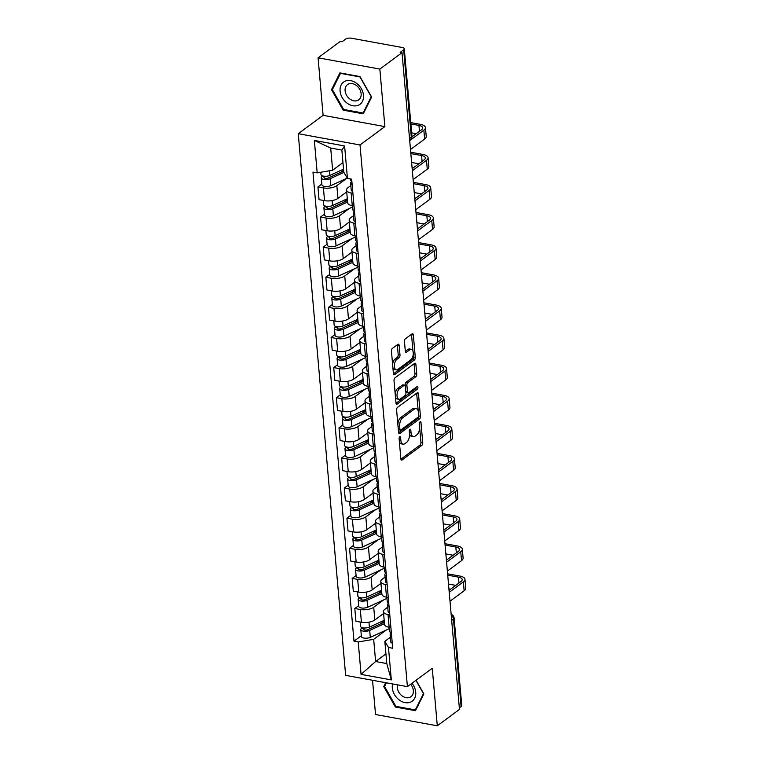 <?xml version="1.0" encoding="UTF-8"?>
<svg xmlns="http://www.w3.org/2000/svg" width="764" height="764" viewBox="0 0 764 764"><rect width="100%" height="100%" fill="white"/><g stroke="black" fill="none" stroke-linecap="round" stroke-linejoin="round"><path stroke-width="1.15" d="M399.753 436.836A1.461 0.745 100.3 0 0 399.104 438.727L400.871 458.858A2.082 1.06 100.3 0 0 401.587 460.1A2.082 1.06 100.3 0 0 402.131 459.947L421.814 445.393A2.082 1.06 100.3 0 0 422.75 442.69L420.983 422.559A1.461 0.745 100.3 0 0 420.477 421.69A1.461 0.745 100.3 0 0 420.104 421.795A1.461 0.745 100.3 0 0 419.455 423.686L419.684 426.293A6.675 3.39 100.3 0 1 416.714 434.945L415.072 436.158A6.675 3.39 100.3 0 1 413.343 436.655A6.675 3.39 100.3 0 1 411.042 432.682L410.812 430.075A1.461 0.745 100.3 0 0 410.306 429.206A1.461 0.745 100.3 0 0 409.934 429.311A1.461 0.745 100.3 0 0 409.284 431.202L409.504 433.809A6.675 3.39 100.3 0 1 406.534 442.461L404.901 443.674A6.675 3.39 100.3 0 1 403.172 444.171A6.675 3.39 100.3 0 1 400.861 440.198L400.642 437.591A1.461 0.745 100.3 0 0 400.135 436.721A1.461 0.745 100.3 0 0 399.753 436.836M399.152 345.433A2.082 1.06 100.3 0 0 398.436 344.192A2.082 1.06 100.3 0 0 397.901 344.354L392.371 348.432A2.082 1.06 100.3 0 0 391.445 351.134L393.403 373.5A2.082 1.06 100.3 0 0 394.119 374.742A2.082 1.06 100.3 0 0 394.663 374.58L414.346 360.025A2.082 1.06 100.3 0 0 415.282 357.323L413.324 334.966A2.082 1.06 100.3 0 0 412.598 333.725A2.082 1.06 100.3 0 0 412.063 333.878L405.388 338.815A2.082 1.06 100.3 0 0 404.462 341.518L405.302 351.087A2.082 1.06 100.3 0 0 406.018 352.328A2.082 1.06 100.3 0 0 406.563 352.175L409.867 349.731A5.577 2.827 100.3 0 1 411.309 349.31A5.577 2.827 100.3 0 1 413.257 353.942A5.577 2.827 100.3 0 1 410.755 359.863L397.796 369.442A5.577 2.827 100.3 0 1 396.344 369.862A5.577 2.827 100.3 0 1 394.405 365.23A5.577 2.827 100.3 0 1 396.908 359.309L399.066 357.705A2.082 1.06 100.3 0 0 399.992 355.002L399.152 345.433L397.356 345.108A2.082 1.06 100.3 0 0 397.309 344.784M360.016 144.969L384.875 126.604L379.842 69.075L402.017 52.687L459.47 709.412L437.294 725.8L432.262 668.271L407.403 686.645L360.016 144.969L298.256 133.7L345.643 675.366L407.403 686.645M397.528 407.365A2.082 1.06 100.3 0 0 396.602 410.067L398.56 432.424A2.082 1.06 100.3 0 0 399.276 433.666A2.082 1.06 100.3 0 0 399.811 433.513L419.503 418.958A2.082 1.06 100.3 0 0 420.429 416.256L418.481 393.899A2.082 1.06 100.3 0 0 417.755 392.658A2.082 1.06 100.3 0 0 417.22 392.811L397.528 407.365M395.981 402.962L394.023 380.606A2.082 1.06 100.3 0 1 394.95 377.893L414.642 363.349A2.082 1.06 100.3 0 1 415.177 363.187A2.082 1.06 100.3 0 1 415.902 364.428L416.733 373.997A2.082 1.06 100.3 0 1 415.807 376.7L407.823 382.602A2.082 1.06 100.3 0 0 406.897 385.314L407.451 391.655A2.082 1.06 100.3 0 0 408.167 392.897A2.082 1.06 100.3 0 0 408.711 392.744L417.02 386.603A1.461 0.745 100.3 0 1 417.402 386.488A1.461 0.745 100.3 0 1 417.908 387.701A1.461 0.745 100.3 0 1 417.259 389.248L397.242 404.051A2.082 1.06 100.3 0 1 396.697 404.204A2.082 1.06 100.3 0 1 395.981 402.962M379.842 69.075L318.072 57.806L340.257 41.418L342.052 41.743L345.509 39.193A4.25 1.738 -5 0 1 351.335 38.2L402.294 47.502A4.25 1.738 -5 0 1 404.299 48.781L411.949 136.231A4.25 1.738 175 0 1 411.318 137.253L403.669 49.803A4.25 1.738 -5 0 0 404.299 48.781M372.536 680.275L375.535 714.521L437.294 725.8M318.072 57.806L323.105 115.335L298.256 133.7M402.017 52.687L400.212 52.363L403.669 49.803M451.686 620.406L453.472 619.079A4.25 1.738 175 0 0 454.102 618.057L461.752 705.497A4.25 1.738 175 0 1 461.122 706.528L453.472 619.079A4.25 3.218 -126.5 0 0 451.237 615.306M459.336 707.856L461.122 706.528M389.793 614.896L388.036 614.581A9.77 4.001 175 0 1 383.433 611.639L384.54 624.379A9.77 4.001 -5 0 0 389.153 627.32L390.901 627.636M383.557 599.96L373.72 607.237A9.77 4.001 175 0 1 360.302 609.51L361.42 622.259A9.77 4.001 -5 0 0 374.828 619.976L383.595 613.502M361.42 622.259L355.928 621.256L354.811 608.507L358.708 605.642M383.433 611.639A9.77 4.001 175 0 1 384.884 609.271L387.72 607.179M360.302 609.51L354.811 608.507M387.157 584.785L385.4 584.46A9.77 4.001 175 0 1 380.797 581.528L381.904 594.268A9.77 4.001 -5 0 0 386.517 597.2L388.274 597.524M356.072 575.521L352.175 578.396L353.293 591.135L358.784 592.138A9.77 4.001 -5 0 0 372.192 589.865L380.959 583.39M380.797 581.528A9.77 4.001 175 0 1 382.248 579.16L385.085 577.059M380.921 569.849L371.084 577.126A9.77 4.001 175 0 1 357.676 579.399L352.175 578.396M384.521 554.664L382.764 554.349A9.77 4.001 175 0 1 378.161 551.407L379.269 564.147A9.77 4.001 -5 0 0 383.881 567.089L385.639 567.413M353.436 545.41L349.549 548.285L350.657 561.024L356.148 562.027A9.77 4.001 -5 0 0 369.566 559.754L378.323 553.279M378.161 551.407A9.77 4.001 175 0 1 379.613 549.049L382.449 546.948M378.295 539.737L368.449 547.005A9.77 4.001 175 0 1 355.04 549.287L349.549 548.285M381.885 524.553L380.128 524.238A9.77 4.001 175 0 1 375.525 521.296L376.642 534.036A9.77 4.001 -5 0 0 381.246 536.977L383.003 537.293M350.8 515.299L346.913 518.173L348.021 530.913L353.522 531.916A9.77 4.001 -5 0 0 366.93 529.633L375.687 523.159M375.525 521.296A9.77 4.001 175 0 1 376.977 518.937L379.813 516.836M375.659 509.617L365.813 516.894A9.77 4.001 175 0 1 352.405 519.176L346.913 518.173M379.25 494.442L377.502 494.117A9.77 4.001 175 0 1 372.889 491.185L374.007 503.925A9.77 4.001 -5 0 0 378.61 506.857L380.367 507.181M348.164 485.178L344.277 488.053L345.395 500.792L350.886 501.795A9.77 4.001 -5 0 0 364.294 499.522L373.052 493.047M372.889 491.185A9.77 4.001 175 0 1 374.341 488.817L377.177 486.716M373.023 479.505L363.177 486.783A9.77 4.001 175 0 1 349.769 489.055L344.277 488.053M376.614 464.321L374.866 464.006A9.77 4.001 175 0 1 370.253 461.064L371.371 473.814A9.77 4.001 -5 0 0 375.974 476.746L377.731 477.07M345.529 455.067L341.642 457.942L342.759 470.681L348.25 471.684A9.77 4.001 -5 0 0 361.658 469.411L370.416 462.936M370.253 461.064A9.77 4.001 175 0 1 371.705 458.706L374.551 456.605M370.387 449.394L360.541 456.662A9.77 4.001 175 0 1 347.133 458.944L341.642 457.942M373.978 434.21L372.23 433.895A9.77 4.001 175 0 1 367.618 430.953L368.735 443.693A9.77 4.001 -5 0 0 373.348 446.634L375.095 446.95M342.893 424.956L339.006 427.83L340.123 440.57L345.614 441.573A9.77 4.001 -5 0 0 359.023 439.29L367.78 432.816M367.618 430.953A9.77 4.001 175 0 1 369.069 428.594L371.915 426.493M367.751 419.274L357.905 426.551A9.77 4.001 175 0 1 344.497 428.833L339.006 427.83M371.352 404.099L369.595 403.774A9.77 4.001 175 0 1 364.982 400.842L366.099 413.582A9.77 4.001 -5 0 0 370.712 416.514L372.46 416.838M340.257 394.835L336.37 397.71L337.487 410.449L342.979 411.452A9.77 4.001 -5 0 0 356.387 409.179L365.144 402.704M364.982 400.842A9.77 4.001 175 0 1 366.433 398.474L369.279 396.373M365.116 389.162L355.27 396.44A9.77 4.001 175 0 1 341.861 398.712L336.37 397.71M368.716 373.988L366.959 373.663A9.77 4.001 175 0 1 362.356 370.721L363.463 383.471A9.77 4.001 -5 0 0 368.076 386.403L369.824 386.727M337.631 364.724L333.734 367.599L334.852 380.338L340.343 381.341A9.77 4.001 -5 0 0 353.751 379.068L362.518 372.593M362.356 370.721A9.77 4.001 175 0 1 363.807 368.363L366.644 366.262M362.48 359.051L352.643 366.328A9.77 4.001 175 0 1 339.226 368.601L333.734 367.599M366.08 343.867L364.323 343.552A9.77 4.001 175 0 1 359.72 340.61L360.828 353.35A9.77 4.001 -5 0 0 365.44 356.291L367.197 356.607M334.995 334.613L331.099 337.487L332.216 350.227L337.707 351.23A9.77 4.001 -5 0 0 351.115 348.947L359.882 342.473M359.72 340.61A9.77 4.001 175 0 1 361.171 338.251L364.008 336.15M359.844 328.931L350.007 336.208A9.77 4.001 175 0 1 336.599 338.49L331.099 337.487M363.444 313.756L361.687 313.431A9.77 4.001 175 0 1 357.084 310.499L358.192 323.239A9.77 4.001 -5 0 0 362.804 326.171L364.562 326.495M332.359 304.492L328.472 307.367L329.58 320.106L335.071 321.109A9.77 4.001 -5 0 0 348.479 318.836L357.246 312.361M357.084 310.499A9.77 4.001 175 0 1 358.536 308.131L361.372 306.039M357.218 298.819L347.372 306.097A9.77 4.001 175 0 1 333.963 308.369L328.472 307.367M360.809 283.645L359.051 283.32A9.77 4.001 175 0 1 354.448 280.388L355.566 293.128A9.77 4.001 -5 0 0 360.169 296.06L361.926 296.384M329.723 274.381L325.836 277.256L326.944 289.995L332.435 290.998A9.77 4.001 -5 0 0 345.853 288.725L354.611 282.25M354.448 280.388A9.77 4.001 175 0 1 355.9 278.02L358.736 275.919M354.582 268.708L344.736 275.985A9.77 4.001 175 0 1 331.328 278.258L325.836 277.256M358.173 253.524L356.425 253.209A9.77 4.001 175 0 1 351.812 250.267L352.93 263.007A9.77 4.001 -5 0 0 357.533 265.948L359.29 266.264M327.087 244.27L323.201 247.144L324.318 259.884L329.809 260.887A9.77 4.001 -5 0 0 343.217 258.604L351.975 252.13M351.812 250.267A9.77 4.001 175 0 1 353.264 247.908L356.1 245.807M351.946 238.588L342.1 245.865A9.77 4.001 175 0 1 328.692 248.147L323.201 247.144M355.537 223.413L353.789 223.088A9.77 4.001 175 0 1 349.177 220.156L350.294 232.896A9.77 4.001 -5 0 0 354.897 235.837L356.654 236.152M324.452 214.149L320.565 217.024L321.682 229.763L327.173 230.766A9.77 4.001 -5 0 0 340.582 228.493L349.339 222.018M349.177 220.156A9.77 4.001 175 0 1 350.628 217.788L353.474 215.696M349.31 208.477L339.464 215.754A9.77 4.001 175 0 1 326.056 218.026L320.565 217.024M352.901 193.302L351.153 192.977A9.77 4.001 175 0 1 346.541 190.045L347.658 202.785A9.77 4.001 -5 0 0 352.261 205.717L354.018 206.041M321.816 184.038L317.929 186.913L319.046 199.652L324.538 200.655A9.77 4.001 -5 0 0 337.946 198.382L346.703 191.907M346.541 190.045A9.77 4.001 175 0 1 347.992 187.677L350.838 185.576M346.675 178.365L336.828 185.642A9.77 4.001 175 0 1 323.42 187.915L317.929 186.913M386.192 630.08L373.672 639.325L375.621 661.529L386.785 663.563L384.836 641.368L390.356 637.291M385.935 653.898L375.621 661.529L361.066 674.383L358.23 641.951L373.672 639.325M384.836 641.368L388.475 647.471L391.311 679.903L361.066 674.383M317.184 172.865L314.348 140.433L344.602 145.953L347.439 178.384L343.8 172.282L341.861 150.078L330.697 148.044L332.636 170.238L317.184 172.865L312.953 172.091L353.99 641.177L358.23 641.951M388.475 647.471L392.706 648.244L351.669 179.158L347.439 178.384M385.686 682.672L383.729 686.578L395.389 707.034L415.454 710.701L423.858 693.903L416.065 680.237M384.875 126.604L323.105 115.335M339.913 72.905L331.509 89.703L343.17 110.159L363.234 113.826L371.638 97.028L359.978 76.562L339.913 72.905M332.636 170.238L342.95 162.617M361.334 635.753L353.99 641.177M391.311 679.903L386.785 663.563M341.861 150.078L344.602 145.953M330.697 148.044L314.348 140.433M385.037 685.614L383.729 686.578M396.229 706.413L395.389 707.034M332.808 88.739L331.509 89.703M344.01 109.538L343.17 110.159M399.343 441.43A6.675 3.39 100.3 0 0 401.367 443.846L403.172 444.171M409.514 433.904A6.675 3.39 100.3 0 0 411.538 436.33L413.343 436.655M400.919 459.183L420.019 445.059A2.082 1.06 100.3 0 0 420.945 442.356L419.694 428.041M418.204 411.003L416.676 393.565A2.082 1.06 100.3 0 0 416.628 393.24M398.598 432.749L417.707 418.634A2.082 1.06 100.3 0 0 418.643 416.179M399.906 429.206A1.461 0.745 100.3 0 0 400.412 430.075A1.461 0.745 100.3 0 0 400.785 429.97L418.07 417.192A1.461 0.745 100.3 0 0 418.72 415.301L418.481 412.56A6.675 3.39 100.3 0 0 416.179 408.578A6.675 3.39 100.3 0 0 414.451 409.074L402.638 417.812A6.675 3.39 100.3 0 0 399.667 426.465L399.906 429.206L398.245 428.91M398.302 429.53A1.461 0.745 100.3 0 0 398.607 429.75L400.412 430.075M416.179 408.578L414.374 408.253A6.675 3.39 100.3 0 0 412.646 408.75L414.451 409.074M397.853 424.383A6.675 3.39 100.3 0 1 400.833 417.478L412.646 408.75M405.149 385.639L405.092 384.98A2.082 1.06 100.3 0 1 406.018 382.277L414.012 376.375A2.082 1.06 100.3 0 0 414.938 373.672L414.098 364.103A2.082 1.06 100.3 0 0 414.05 363.779M405.865 392.133A2.082 1.06 100.3 0 0 406.372 392.572L408.167 392.897M396.029 403.287L415.454 388.924A1.461 0.745 100.3 0 0 416.113 387.272M399.534 388.733A5.577 2.827 100.3 0 0 397.032 394.654A5.577 2.827 100.3 0 0 398.98 399.286A5.577 2.827 100.3 0 0 400.422 398.865L404.987 395.494A2.082 1.06 100.3 0 0 405.923 392.791L405.359 386.441A2.082 1.06 100.3 0 0 404.643 385.199A2.082 1.06 100.3 0 0 404.108 385.352L399.534 388.733L397.738 388.398A5.577 2.827 100.3 0 0 395.227 394.415M395.437 396.736A5.577 2.827 100.3 0 0 397.175 398.961L398.98 399.286M404.643 385.199L402.848 384.865A2.082 1.06 100.3 0 0 402.303 385.027L404.108 385.352M397.738 388.398L402.303 385.027M392.62 364.6A5.577 2.827 100.3 0 1 395.103 358.975L397.261 357.38A2.082 1.06 100.3 0 0 398.197 354.677L397.356 345.108M392.887 367.618A5.577 2.827 100.3 0 0 394.549 369.537L396.344 369.862M411.309 349.31L409.514 348.976A5.577 2.827 100.3 0 0 408.062 349.396L409.867 349.731M405.35 351.411L408.062 349.396M412.971 351.22L411.519 334.642A2.082 1.06 100.3 0 0 411.471 334.317M393.45 373.816L412.55 359.701A2.082 1.06 100.3 0 0 413.477 356.998L413.238 354.238M384.187 620.349L369.404 627.11A5.31 2.177 175 0 1 363.769 627.941A5.31 2.177 175 0 1 360.503 626.241L360.14 622.02M384.349 622.144L367.818 629.698A2.55 1.041 175 0 1 365.116 630.099A2.55 1.041 175 0 1 363.54 629.278A2.55 1.041 175 0 1 363.922 628.667L363.865 627.951M384.254 621.036L380.185 624.045M384.473 623.634L369.69 630.395A5.31 2.177 175 0 1 364.056 631.226A5.31 2.177 175 0 1 360.789 629.517A5.31 2.177 175 0 1 361.582 628.237L361.506 627.368M389.592 628.524L370.301 637.338A5.31 2.177 175 0 1 364.667 638.169A5.31 2.177 175 0 1 361.401 636.469L360.789 629.517M364.027 629.822L363.922 628.667L361.582 628.237M391.225 632.888L390.356 634.168A5.31 2.177 -5 0 0 390.146 634.874A5.31 2.177 -5 0 0 391.655 636.221M390.146 634.874L390.748 641.827A5.31 2.177 -5 0 0 392.266 643.173M447.723 575.168L458.457 577.135A7.965 3.266 175 0 1 462.22 579.523A7.965 3.266 175 0 1 461.036 581.452L449.251 590.161M389.487 627.378L389.86 631.599A5.31 2.177 -5 0 0 391.369 632.936M450.006 601.211L464.149 590.763A10.725 4.393 -5 0 0 465.744 588.165L464.97 579.284A10.725 4.393 -5 0 0 459.909 576.056L447.608 573.812M449.232 592.339L463.376 581.881A10.725 4.393 -5 0 0 464.97 579.284M448.506 584.049L455.736 585.367M381.551 590.238L366.768 596.999A5.31 2.177 175 0 1 361.133 597.83A5.31 2.177 175 0 1 357.867 596.121L357.504 591.909M381.713 592.024L365.182 599.587A2.55 1.041 175 0 1 362.48 599.979A2.55 1.041 175 0 1 360.914 599.167A2.55 1.041 175 0 1 361.286 598.546L361.229 597.83M381.618 590.925L377.55 593.934M381.847 593.523L367.054 600.275A5.31 2.177 175 0 1 361.429 601.106A5.31 2.177 175 0 1 358.154 599.406A5.31 2.177 175 0 1 358.946 598.126L358.87 597.257M386.956 598.413L367.665 607.227A5.31 2.177 175 0 1 362.031 608.058A5.31 2.177 175 0 1 358.765 606.358L358.154 599.406M361.391 599.711L361.286 598.546L358.946 598.126M378.925 560.127L364.142 566.878A5.31 2.177 175 0 1 358.507 567.709A5.31 2.177 175 0 1 355.241 566.009L354.868 561.788M379.078 561.912L362.547 569.466A2.55 1.041 175 0 1 359.844 569.868A2.55 1.041 175 0 1 358.278 569.056A2.55 1.041 175 0 1 358.65 568.435L358.593 567.719M378.982 560.814L374.914 563.813M379.211 563.402L364.428 570.164A5.31 2.177 175 0 1 358.793 570.994A5.31 2.177 175 0 1 355.527 569.295A5.31 2.177 175 0 1 356.31 568.005L356.234 567.136M384.321 568.301L365.03 577.116A5.31 2.177 175 0 1 359.395 577.947A5.31 2.177 175 0 1 356.129 576.237L355.527 569.295M358.755 569.591L358.65 568.435L356.31 568.005M392.601 683.942A13.809 10.467 -126.5 0 0 397.404 698.382A13.809 10.467 -126.5 0 0 410.822 702.011A13.809 10.467 -126.5 0 0 411.977 683.264M397.538 684.84A9.454 7.162 -126.5 0 0 400.785 694.762A9.454 7.162 -126.5 0 0 409.991 697.274A9.454 7.162 -126.5 0 0 410.956 696.701A9.454 7.162 -126.5 0 0 410.631 684.257M415.902 680.361L423.457 693.626L415.32 709.899L395.876 706.356L384.578 686.53L386.431 682.815M416.17 709.269L415.32 709.899M358.602 105.136A13.809 10.467 -126.5 0 0 361.382 88.777A13.809 10.467 -126.5 0 0 344.994 81.261A13.809 10.467 -126.5 0 0 342.205 97.62A13.809 10.467 -126.5 0 0 358.602 105.136M357.772 100.399A9.454 7.162 -126.5 0 0 358.736 99.826A9.454 7.162 -126.5 0 0 359.3 88.567A9.454 7.162 -126.5 0 0 348.46 84.05A9.454 7.162 -126.5 0 0 347.496 84.623A9.454 7.162 -126.5 0 0 346.932 95.882A9.454 7.162 -126.5 0 0 357.772 100.399M332.359 89.646L340.496 73.373L359.939 76.925L371.237 96.751L363.101 113.024L343.657 109.472L332.359 89.646M363.951 112.384L363.101 113.024M388.599 602.777L387.72 604.047A5.31 2.177 -5 0 0 387.51 604.763A5.31 2.177 -5 0 0 389.019 606.11M387.51 604.763L388.122 611.716A5.31 2.177 -5 0 0 389.63 613.053M445.087 545.057L455.822 547.014A7.965 3.266 175 0 1 459.584 549.411A7.965 3.266 175 0 1 458.4 551.341L446.615 560.041M386.851 597.267L387.224 601.478A5.31 2.177 -5 0 0 388.733 602.825M447.37 571.1L461.513 560.642A10.725 4.393 -5 0 0 463.108 558.054L462.335 549.173A10.725 4.393 -5 0 0 457.273 545.945L444.973 543.701M446.596 562.218L460.74 551.761A10.725 4.393 -5 0 0 462.335 549.173M445.87 553.938L453.1 555.256M385.963 572.656L385.085 573.936A5.31 2.177 -5 0 0 384.875 574.652A5.31 2.177 -5 0 0 386.383 575.989M384.875 574.652L385.486 581.595A5.31 2.177 -5 0 0 386.995 582.942M442.461 514.946L453.186 516.903A7.965 3.266 175 0 1 456.948 519.3A7.965 3.266 175 0 1 455.764 521.22L443.979 529.929M384.216 567.146L384.588 571.367A5.31 2.177 -5 0 0 386.097 572.714M444.734 540.988L458.877 530.531A10.725 4.393 -5 0 0 460.472 527.934L459.699 519.052A10.725 4.393 -5 0 0 454.637 515.834L442.337 513.589M443.96 532.107L458.104 521.65A10.725 4.393 -5 0 0 459.699 519.052M443.235 523.827L450.464 525.145M376.289 530.006L361.506 536.767A5.31 2.177 175 0 1 355.871 537.598A5.31 2.177 175 0 1 352.605 535.898L352.233 531.677M376.442 531.801L359.911 539.355A2.55 1.041 175 0 1 357.208 539.756A2.55 1.041 175 0 1 355.642 538.935A2.55 1.041 175 0 1 356.014 538.324L355.957 537.608M376.346 530.693L372.278 533.702M376.576 533.291L361.792 540.053A5.31 2.177 175 0 1 356.158 540.883A5.31 2.177 175 0 1 352.892 539.174A5.31 2.177 175 0 1 353.675 537.894L353.598 537.025M381.685 538.181L362.394 546.995A5.31 2.177 175 0 1 356.759 547.826A5.31 2.177 175 0 1 353.493 546.126L352.892 539.174M356.119 539.479L356.014 538.324L353.675 537.894M373.653 499.895L358.87 506.656A5.31 2.177 175 0 1 353.235 507.487A5.31 2.177 175 0 1 349.969 505.778L349.597 501.566M373.806 501.681L357.275 509.244A2.55 1.041 175 0 1 354.572 509.636A2.55 1.041 175 0 1 353.006 508.824A2.55 1.041 175 0 1 353.388 508.203L353.321 507.497M373.711 500.582L369.642 503.591M373.94 503.18L359.156 509.932A5.31 2.177 175 0 1 353.522 510.763A5.31 2.177 175 0 1 350.256 509.063A5.31 2.177 175 0 1 351.039 507.783L350.972 506.914M379.049 508.07L359.768 516.884A5.31 2.177 175 0 1 354.133 517.715A5.31 2.177 175 0 1 350.867 516.015L350.256 509.063M353.484 509.368L353.388 508.203L351.039 507.783M371.017 469.784L356.234 476.535A5.31 2.177 175 0 1 350.6 477.366A5.31 2.177 175 0 1 347.333 475.666L346.961 471.445M371.17 471.569L354.639 479.123A2.55 1.041 175 0 1 351.937 479.525A2.55 1.041 175 0 1 350.37 478.713A2.55 1.041 175 0 1 350.752 478.092L350.686 477.376M371.075 470.471L367.007 473.47M371.304 473.059L356.521 479.821A5.31 2.177 175 0 1 350.886 480.651A5.31 2.177 175 0 1 347.62 478.952A5.31 2.177 175 0 1 348.413 477.662L348.336 476.793M376.413 477.958L357.132 486.773A5.31 2.177 175 0 1 351.497 487.604A5.31 2.177 175 0 1 348.231 485.894L347.62 478.952M350.848 479.248L350.752 478.092L348.413 477.662M383.327 542.545L382.458 543.825A5.31 2.177 -5 0 0 382.239 544.531A5.31 2.177 -5 0 0 383.748 545.878M382.239 544.531L382.85 551.484A5.31 2.177 -5 0 0 384.359 552.83M439.825 484.825L450.559 486.792A7.965 3.266 175 0 1 454.313 489.18A7.965 3.266 175 0 1 453.128 491.109L441.353 499.818M381.58 537.035L381.952 541.256A5.31 2.177 -5 0 0 383.461 542.593M442.098 510.868L456.251 500.42A10.725 4.393 -5 0 0 457.837 497.822L457.063 488.941A10.725 4.393 -5 0 0 452.001 485.713L439.701 483.469M441.325 501.996L455.468 491.538A10.725 4.393 -5 0 0 457.063 488.941M440.599 493.706L447.828 495.024M380.692 512.434L379.823 513.704A5.31 2.177 -5 0 0 379.603 514.42A5.31 2.177 -5 0 0 381.121 515.767M379.603 514.42L380.214 521.373A5.31 2.177 -5 0 0 381.723 522.71M437.189 454.714L447.924 456.671A7.965 3.266 175 0 1 451.677 459.068A7.965 3.266 175 0 1 450.493 460.998L438.717 469.698M378.944 506.924L379.316 511.145A5.31 2.177 -5 0 0 380.835 512.482M439.462 480.757L453.615 470.299A10.725 4.393 -5 0 0 455.21 467.711L454.427 458.83A10.725 4.393 -5 0 0 449.366 455.602L437.065 453.358M438.689 471.875L452.832 461.427A10.725 4.393 -5 0 0 454.427 458.83M437.963 463.595L445.192 464.913M378.056 482.313L377.187 483.593A5.31 2.177 -5 0 0 376.967 484.309A5.31 2.177 -5 0 0 378.486 485.646M376.967 484.309L377.578 491.262A5.31 2.177 -5 0 0 379.087 492.599M434.554 424.603L445.288 426.56A7.965 3.266 175 0 1 449.041 428.957A7.965 3.266 175 0 1 447.857 430.877L436.082 439.587M376.318 476.803L376.681 481.024A5.31 2.177 -5 0 0 378.199 482.37M436.827 450.645L450.98 440.188A10.725 4.393 -5 0 0 452.574 437.591L451.791 428.709A10.725 4.393 -5 0 0 446.739 425.491L434.429 423.246M436.053 441.764L450.197 431.307A10.725 4.393 -5 0 0 451.791 428.709M435.327 433.484L442.557 434.802M368.382 439.663L353.598 446.424A5.31 2.177 175 0 1 347.964 447.255A5.31 2.177 175 0 1 344.698 445.555L344.325 441.334M368.534 441.458L352.013 449.012A2.55 1.041 175 0 1 349.301 449.413A2.55 1.041 175 0 1 347.735 448.592A2.55 1.041 175 0 1 348.117 447.981L348.05 447.265M368.439 440.351L364.371 443.359M368.668 442.948L353.885 449.709A5.31 2.177 175 0 1 348.25 450.54A5.31 2.177 175 0 1 344.984 448.831A5.31 2.177 175 0 1 345.777 447.551L345.7 446.682M373.777 447.838L354.496 456.652A5.31 2.177 175 0 1 348.861 457.483A5.31 2.177 175 0 1 345.595 455.783L344.984 448.831M348.212 449.137L348.117 447.981L345.777 447.551M375.42 452.202L374.551 453.482A5.31 2.177 -5 0 0 374.331 454.198A5.31 2.177 -5 0 0 375.85 455.535M374.331 454.198L374.943 461.141A5.31 2.177 -5 0 0 376.451 462.487M431.918 394.482L442.652 396.449A7.965 3.266 175 0 1 446.405 398.837A7.965 3.266 175 0 1 445.221 400.766L433.446 409.475M373.682 446.692L374.045 450.913A5.31 2.177 -5 0 0 375.563 452.25M434.2 420.525L448.344 410.077A10.725 4.393 -5 0 0 449.939 407.479L449.156 398.598A10.725 4.393 -5 0 0 444.104 395.38L431.803 393.126M433.417 411.653L447.57 401.195A10.725 4.393 -5 0 0 449.156 398.598M432.691 403.363L439.921 404.681M365.746 409.552L350.962 416.313A5.31 2.177 175 0 1 345.328 417.144A5.31 2.177 175 0 1 342.062 415.444L341.699 411.223M365.908 411.347L349.377 418.901A2.55 1.041 175 0 1 346.665 419.293A2.55 1.041 175 0 1 345.099 418.481A2.55 1.041 175 0 1 345.481 417.86L345.414 417.154M365.803 410.239L361.744 413.248M366.032 412.837L351.249 419.589A5.31 2.177 175 0 1 345.614 420.42A5.31 2.177 175 0 1 342.348 418.72A5.31 2.177 175 0 1 343.141 417.44L343.065 416.571M371.142 417.727L351.86 426.541A5.31 2.177 175 0 1 346.226 427.372A5.31 2.177 175 0 1 342.96 425.672L342.348 418.72M345.586 419.025L345.481 417.86L343.141 417.44M372.784 422.091L371.915 423.361A5.31 2.177 -5 0 0 371.705 424.077A5.31 2.177 -5 0 0 373.214 425.424M371.705 424.077L372.307 431.03A5.31 2.177 -5 0 0 373.825 432.367M429.282 364.371L440.016 366.328A7.965 3.266 175 0 1 443.769 368.726A7.965 3.266 175 0 1 442.595 370.655L430.81 379.355M371.046 416.581L371.419 420.802A5.31 2.177 -5 0 0 372.928 422.139M431.564 390.414L445.708 379.956A10.725 4.393 -5 0 0 447.303 377.368L446.529 368.487A10.725 4.393 -5 0 0 441.468 365.259L429.167 363.015M430.781 381.532L444.934 371.084A10.725 4.393 -5 0 0 446.529 368.487M430.065 373.252L437.285 374.57M363.11 379.441L348.327 386.192A5.31 2.177 175 0 1 342.692 387.023A5.31 2.177 175 0 1 339.426 385.323L339.063 381.102M363.272 381.226L346.741 388.781A2.55 1.041 175 0 1 344.039 389.182A2.55 1.041 175 0 1 342.463 388.37A2.55 1.041 175 0 1 342.845 387.749L342.788 387.033M363.177 380.128L359.109 383.136M363.397 382.716L348.613 389.478A5.31 2.177 175 0 1 342.979 390.308A5.31 2.177 175 0 1 339.713 388.609A5.31 2.177 175 0 1 340.505 387.319L340.429 386.45M368.506 387.615L349.224 396.43A5.31 2.177 175 0 1 343.59 397.261A5.31 2.177 175 0 1 340.324 395.561L339.713 388.609M342.95 388.905L342.845 387.749L340.505 387.319M370.148 391.97L369.279 393.25A5.31 2.177 -5 0 0 369.069 393.966A5.31 2.177 -5 0 0 370.578 395.303M369.069 393.966L369.671 400.919A5.31 2.177 -5 0 0 371.189 402.256M426.646 334.26L437.38 336.217A7.965 3.266 175 0 1 441.143 338.614A7.965 3.266 175 0 1 439.959 340.543L428.174 349.243M368.41 386.469L368.783 390.681A5.31 2.177 -5 0 0 370.292 392.027M428.929 360.302L443.072 349.845A10.725 4.393 -5 0 0 444.667 347.248L443.894 338.376A10.725 4.393 -5 0 0 438.832 335.148L426.532 332.903M428.155 351.421L442.299 340.964A10.725 4.393 -5 0 0 443.894 338.376M427.429 343.141L434.649 344.459M360.474 349.329L345.691 356.081A5.31 2.177 175 0 1 340.056 356.912A5.31 2.177 175 0 1 336.79 355.212L336.427 350.991M360.637 351.115L344.106 358.669A2.55 1.041 175 0 1 341.403 359.07A2.55 1.041 175 0 1 339.837 358.249A2.55 1.041 175 0 1 340.209 357.638L340.152 356.922M360.541 350.007L356.473 353.016M360.77 352.605L345.977 359.366A5.31 2.177 175 0 1 340.352 360.197A5.31 2.177 175 0 1 337.077 358.497A5.31 2.177 175 0 1 337.869 357.208L337.793 356.339M365.88 357.495L346.589 366.319A5.31 2.177 175 0 1 340.954 367.14A5.31 2.177 175 0 1 337.688 365.44L337.077 358.497M340.314 358.793L340.209 357.638L337.869 357.208M367.522 361.859L366.644 363.139A5.31 2.177 -5 0 0 366.433 363.855A5.31 2.177 -5 0 0 367.942 365.192M366.433 363.855L367.035 370.798A5.31 2.177 -5 0 0 368.554 372.144M424.01 304.148L434.745 306.106A7.965 3.266 175 0 1 438.507 308.494A7.965 3.266 175 0 1 437.323 310.423L425.538 319.132M365.775 356.349L366.147 360.57A5.31 2.177 -5 0 0 367.656 361.907M426.293 330.191L440.436 319.734A10.725 4.393 -5 0 0 442.031 317.136L441.258 308.255A10.725 4.393 -5 0 0 436.196 305.037L423.896 302.783M425.519 321.31L439.663 310.852A10.725 4.393 -5 0 0 441.258 308.255M424.794 313.02L432.023 314.348M357.848 319.209L343.055 325.97A5.31 2.177 175 0 1 337.43 326.801A5.31 2.177 175 0 1 334.164 325.101L333.792 320.88M358.001 321.004L341.47 328.558A2.55 1.041 175 0 1 338.767 328.959A2.55 1.041 175 0 1 337.201 328.138A2.55 1.041 175 0 1 337.573 327.517L337.516 326.811M357.905 319.896L353.837 322.905M358.135 322.494L343.351 329.246A5.31 2.177 175 0 1 337.717 330.077A5.31 2.177 175 0 1 334.451 328.377A5.31 2.177 175 0 1 335.234 327.097L335.157 326.228M363.244 327.384L343.953 336.198A5.31 2.177 175 0 1 338.318 337.029A5.31 2.177 175 0 1 335.052 335.329L334.451 328.377M337.678 328.682L337.573 327.517L335.234 327.097M364.886 331.748L364.008 333.028A5.31 2.177 -5 0 0 363.798 333.734A5.31 2.177 -5 0 0 365.307 335.081M363.798 333.734L364.409 340.687A5.31 2.177 -5 0 0 365.918 342.024M421.384 274.028L432.109 275.985A7.965 3.266 175 0 1 435.872 278.382A7.965 3.266 175 0 1 434.687 280.312L422.903 289.021M363.139 326.238L363.511 330.459A5.31 2.177 -5 0 0 365.02 331.796M423.657 300.071L437.801 289.613A10.725 4.393 -5 0 0 439.396 287.025L438.622 278.144A10.725 4.393 -5 0 0 433.56 274.916L421.26 272.672M422.884 291.189L437.027 280.741A10.725 4.393 -5 0 0 438.622 278.144M422.158 282.909L429.387 284.227M355.212 289.098L340.429 295.859A5.31 2.177 175 0 1 334.794 296.68A5.31 2.177 175 0 1 331.528 294.98L331.156 290.769M355.365 290.883L338.834 298.447A2.55 1.041 175 0 1 336.131 298.839A2.55 1.041 175 0 1 334.565 298.027A2.55 1.041 175 0 1 334.938 297.406L334.88 296.69M355.27 289.785L351.201 292.793M355.499 292.383L340.715 299.135A5.31 2.177 175 0 1 335.081 299.966A5.31 2.177 175 0 1 331.815 298.266A5.31 2.177 175 0 1 332.598 296.976L332.521 296.107M360.608 297.272L341.317 306.087A5.31 2.177 175 0 1 335.683 306.918A5.31 2.177 175 0 1 332.416 305.218L331.815 298.266M335.043 298.562L334.938 297.406L332.598 296.976M362.251 301.627L361.382 302.907A5.31 2.177 -5 0 0 361.162 303.623A5.31 2.177 -5 0 0 362.671 304.96M361.162 303.623L361.773 310.576A5.31 2.177 -5 0 0 363.282 311.913M418.748 243.917L429.483 245.874A7.965 3.266 175 0 1 433.236 248.271A7.965 3.266 175 0 1 432.052 250.2L420.276 258.901M360.503 296.126L360.875 300.338A5.31 2.177 -5 0 0 362.384 301.684M421.021 269.959L435.165 259.502A10.725 4.393 -5 0 0 436.76 256.905L435.986 248.033A10.725 4.393 -5 0 0 430.925 244.805L418.624 242.56M420.248 261.078L434.391 250.621A10.725 4.393 -5 0 0 435.986 248.033M419.522 252.798L426.751 254.116M352.576 258.986L337.793 265.738A5.31 2.177 175 0 1 332.159 266.569A5.31 2.177 175 0 1 328.892 264.869L328.52 260.648M352.729 260.772L336.198 268.326A2.55 1.041 175 0 1 333.496 268.727A2.55 1.041 175 0 1 331.929 267.906A2.55 1.041 175 0 1 332.311 267.295L332.244 266.579M352.634 259.664L348.565 262.673M352.863 262.262L338.08 269.023A5.31 2.177 175 0 1 332.445 269.854A5.31 2.177 175 0 1 329.179 268.154A5.31 2.177 175 0 1 329.962 266.865L329.886 265.996M357.972 267.152L338.681 275.976A5.31 2.177 175 0 1 333.056 276.797A5.31 2.177 175 0 1 329.781 275.097L329.179 268.154M332.407 268.451L332.311 267.295L329.962 266.865M359.615 271.516L358.746 272.796A5.31 2.177 -5 0 0 358.526 273.512A5.31 2.177 -5 0 0 360.045 274.849M358.526 273.512L359.137 280.455A5.31 2.177 -5 0 0 360.646 281.801M416.113 213.805L426.847 215.763A7.965 3.266 175 0 1 430.6 218.151A7.965 3.266 175 0 1 429.416 220.08L417.641 228.789M357.867 266.006L358.24 270.227A5.31 2.177 -5 0 0 359.748 271.564M418.385 239.848L432.539 229.391A10.725 4.393 -5 0 0 434.133 226.793L433.35 217.912A10.725 4.393 -5 0 0 428.289 214.694L415.988 212.449M417.612 230.967L431.755 220.51A10.725 4.393 -5 0 0 433.35 217.912M416.886 222.677L424.115 224.005M349.941 228.866L335.157 235.627A5.31 2.177 175 0 1 329.523 236.458A5.31 2.177 175 0 1 326.257 234.758L325.884 230.537M350.093 230.661L333.562 238.215A2.55 1.041 175 0 1 330.86 238.616A2.55 1.041 175 0 1 329.294 237.795A2.55 1.041 175 0 1 329.676 237.174L329.609 236.468M349.998 229.553L345.93 232.562M350.227 232.151L335.444 238.912A5.31 2.177 175 0 1 329.809 239.734A5.31 2.177 175 0 1 326.543 238.034A5.31 2.177 175 0 1 327.336 236.754L327.259 235.885M355.336 237.041L336.055 245.855A5.31 2.177 175 0 1 330.42 246.686A5.31 2.177 175 0 1 327.154 244.986L326.543 238.034M329.771 238.339L329.676 237.174L327.336 236.754M356.979 241.405L356.11 242.685A5.31 2.177 -5 0 0 355.89 243.391A5.31 2.177 -5 0 0 357.409 244.738M355.89 243.391L356.502 250.344A5.31 2.177 -5 0 0 358.01 251.681M413.477 183.685L424.211 185.642A7.965 3.266 175 0 1 427.964 188.04A7.965 3.266 175 0 1 426.78 189.969L415.005 198.678M355.241 235.895L355.604 240.116A5.31 2.177 -5 0 0 357.122 241.453M415.75 209.728L429.903 199.28A10.725 4.393 -5 0 0 431.498 196.682L430.715 187.801A10.725 4.393 -5 0 0 425.663 184.573L413.353 182.329M414.976 200.846L429.12 190.398A10.725 4.393 -5 0 0 430.715 187.801M414.25 192.566L421.48 193.884M347.305 198.755L332.521 205.516A5.31 2.177 175 0 1 326.887 206.347A5.31 2.177 175 0 1 323.621 204.637L323.248 200.426M347.458 200.54L330.927 208.104A2.55 1.041 175 0 1 328.224 208.496A2.55 1.041 175 0 1 326.658 207.684A2.55 1.041 175 0 1 327.04 207.063L326.973 206.347M347.362 199.442L343.294 202.45M347.591 202.04L332.808 208.792A5.31 2.177 175 0 1 327.173 209.623A5.31 2.177 175 0 1 323.907 207.923A5.31 2.177 175 0 1 324.7 206.633L324.624 205.764M352.701 206.929L333.419 215.744A5.31 2.177 175 0 1 327.785 216.575A5.31 2.177 175 0 1 324.519 214.875L323.907 207.923M327.135 208.219L327.04 207.063L324.7 206.633M354.343 211.294L353.474 212.564A5.31 2.177 -5 0 0 353.254 213.28A5.31 2.177 -5 0 0 354.773 214.617M353.254 213.28L353.866 220.233A5.31 2.177 -5 0 0 355.375 221.57M410.841 153.574L421.575 155.531A7.965 3.266 175 0 1 425.328 157.928A7.965 3.266 175 0 1 424.144 159.857L412.369 168.558M352.605 205.783L352.968 209.995A5.31 2.177 -5 0 0 354.486 211.341M413.123 179.616L427.267 169.159A10.725 4.393 -5 0 0 428.862 166.562L428.079 157.69A10.725 4.393 -5 0 0 423.027 154.462L410.726 152.217M412.34 170.735L426.493 160.278A10.725 4.393 -5 0 0 428.079 157.69M411.615 162.455L418.844 163.773M343.523 169.159L329.886 175.395A5.31 2.177 175 0 1 324.251 176.226A5.31 2.177 175 0 1 320.985 174.526L320.784 172.253M343.685 170.955L328.3 177.983A2.55 1.041 175 0 1 325.588 178.384A2.55 1.041 175 0 1 324.022 177.563A2.55 1.041 175 0 1 324.404 176.952L324.337 176.236M343.619 170.152L340.658 172.33M343.876 172.416L330.172 178.68A5.31 2.177 175 0 1 324.538 179.511A5.31 2.177 175 0 1 321.272 177.811A5.31 2.177 175 0 1 322.064 176.522L321.988 175.653M347.267 178.098L330.783 185.633A5.31 2.177 175 0 1 325.149 186.464A5.31 2.177 175 0 1 321.883 184.754L321.272 177.811M324.509 178.107L324.404 176.952L322.064 176.522M351.707 181.173L350.838 182.453A5.31 2.177 -5 0 0 350.628 183.169A5.31 2.177 -5 0 0 352.137 184.506M350.628 183.169L351.23 190.112A5.31 2.177 -5 0 0 352.748 191.458M410.879 123.949L418.939 125.42A7.965 3.266 175 0 1 422.693 127.817A7.965 3.266 175 0 1 421.518 129.737L411.958 136.794M350.246 178.9L350.332 179.884A5.31 2.177 -5 0 0 351.851 181.221M410.488 149.505L424.631 139.048A10.725 4.393 -5 0 0 426.226 136.45L425.452 127.569A10.725 4.393 -5 0 0 420.391 124.351L410.755 122.593M409.705 140.624L423.858 130.167A10.725 4.393 -5 0 0 425.452 127.569M411.653 132.831L416.208 133.662M326.056 218.026L327.173 230.766M328.692 248.147L329.809 260.887M331.328 278.258L332.435 290.998M333.963 308.369L335.071 321.109M336.599 338.49L337.707 351.23M339.226 368.601L340.343 381.341M341.861 398.712L342.979 411.452M344.497 428.833L345.614 441.573M347.133 458.944L348.25 471.684M349.769 489.055L350.886 501.795M352.405 519.176L353.522 531.916M355.04 549.287L356.148 562.027M357.676 579.399L358.784 592.138M323.42 187.915L324.538 200.655M336.828 185.642L337.946 198.382M339.464 215.754L340.582 228.493M353.789 223.088L354.897 235.837M342.1 245.865L343.217 258.604M356.425 253.209L357.533 265.948M344.736 275.985L345.853 288.725M359.051 283.32L360.169 296.06M347.372 306.097L348.479 318.836M361.687 313.431L362.804 326.171M350.007 336.208L351.115 348.947M364.323 343.552L365.44 356.291M352.643 366.328L353.751 379.068M366.959 373.663L368.076 386.403M355.27 396.44L356.387 409.179M369.595 403.774L370.712 416.514M357.905 426.551L359.023 439.29M372.23 433.895L373.348 446.634M360.541 456.662L361.658 469.411M374.866 464.006L375.974 476.746M363.177 486.783L364.294 499.522M377.502 494.117L378.61 506.857M365.813 516.894L366.93 529.633M380.128 524.238L381.246 536.977M368.449 547.005L369.566 559.754M382.764 554.349L383.881 567.089M371.084 577.126L372.192 589.865M385.4 584.46L386.517 597.2M373.72 607.237L374.828 619.976M388.036 614.581L389.153 627.32M351.153 192.977L352.261 205.717M409.533 138.58L411.318 137.253A4.25 3.218 -126.5 0 1 410.239 140.013A4.25 4.25 0 0 0 411.949 136.231M399.209 439.892L400.861 440.198M409.533 429.836L410.812 430.075M409.38 432.376L411.042 432.682M419.703 422.32L420.983 422.559M420.945 442.356L422.75 442.69M420.019 445.059L421.814 445.393M401.138 459.766L402.131 459.947M399.352 437.361L400.642 437.591M416.676 393.565L418.481 393.899M418.691 415.941L420.429 416.256M417.707 418.634L419.503 418.958M398.827 433.331L399.811 433.513M400.833 417.478L402.638 417.812M398.006 426.159L399.667 426.465M414.098 364.103L415.902 364.428M414.938 373.672L416.733 373.997M414.012 376.375L415.807 376.7M406.018 382.277L407.823 382.602M405.092 384.98L406.897 385.314M405.789 391.359L407.451 391.655M415.454 388.924L417.259 389.248M396.249 403.869L397.242 404.051M398.197 354.677L399.992 355.002M397.261 357.38L399.066 357.705M395.103 358.975L396.908 359.309M405.569 351.994L406.563 352.175M411.519 334.642L413.324 334.966M413.477 356.998L415.282 357.323M412.55 359.701L414.346 360.025M393.67 374.398L394.663 374.58M369.404 627.11L368.974 622.183M370.301 637.338L369.69 630.395M463.376 581.881L464.149 590.763M458.457 577.135L458.973 582.98M366.768 596.999L366.338 592.062M367.665 607.227L367.054 600.275M364.142 566.878L363.702 561.951M365.03 577.116L364.428 570.164M460.74 551.761L461.513 560.642M455.822 547.014L456.337 552.859M458.104 521.65L458.877 530.531M453.186 516.903L453.701 522.748M361.506 536.767L361.066 531.839M362.394 546.995L361.792 540.053M358.87 506.656L358.44 501.719M359.768 516.884L359.156 509.932M356.234 476.535L355.804 471.608M357.132 486.773L356.521 479.821M455.468 491.538L456.251 500.42M450.559 486.792L451.066 492.637M452.832 461.427L453.615 470.299M447.924 456.671L448.43 462.516M450.197 431.307L450.98 440.188M445.288 426.56L445.794 432.405M353.598 446.424L353.169 441.496M354.496 456.652L353.885 449.709M447.57 401.195L448.344 410.077M442.652 396.449L443.168 402.294M350.962 416.313L350.533 411.385M351.86 426.541L351.249 419.589M444.934 371.084L445.708 379.956M440.016 366.328L440.532 372.173M348.327 386.192L347.897 381.265M349.224 396.43L348.613 389.478M442.299 340.964L443.072 349.845M437.38 336.217L437.896 342.062M345.691 356.081L345.261 351.153M346.589 366.319L345.977 359.366M439.663 310.852L440.436 319.734M434.745 306.106L435.26 311.951M343.055 325.97L342.625 321.042M343.953 336.198L343.351 329.246M437.027 280.741L437.801 289.613M432.109 275.985L432.625 281.83M340.429 295.859L339.99 290.922M341.317 306.087L340.715 299.135M434.391 250.621L435.165 259.502M429.483 245.874L429.989 251.719M337.793 265.738L337.363 260.81M338.681 275.976L338.08 269.023M431.755 220.51L432.539 229.391M426.847 215.763L427.353 221.608M335.157 235.627L334.727 230.699M336.055 245.855L335.444 238.912M429.12 190.398L429.903 199.28M424.211 185.642L424.717 191.497M332.521 205.516L332.092 200.579M333.419 215.744L332.808 208.792M426.493 160.278L427.267 169.159M421.575 155.531L422.081 161.376M329.886 175.395L329.485 170.773M330.783 185.633L330.172 178.68M423.858 130.167L424.631 139.048M418.939 125.42L419.455 131.265M449.117 591.049A4.25 4.25 0 0 0 448.86 588.165M446.482 560.938A4.25 4.25 0 0 0 446.233 558.054M443.846 530.818A4.25 4.25 0 0 0 443.597 527.943M441.21 500.706A4.25 4.25 0 0 0 440.962 497.822M438.574 470.595A4.25 4.25 0 0 0 438.326 467.711M435.938 440.475A4.25 4.25 0 0 0 435.69 437.6M433.303 410.363A4.25 4.25 0 0 0 433.054 407.479M430.676 380.252A4.25 4.25 0 0 0 430.418 377.368M428.041 350.132A4.25 4.25 0 0 0 427.783 347.257M425.405 320.021A4.25 4.25 0 0 0 425.147 317.136M422.769 289.909A4.25 4.25 0 0 0 422.521 287.025M420.133 259.789A4.25 4.25 0 0 0 419.885 256.914M417.497 229.677A4.25 4.25 0 0 0 417.249 226.803M414.862 199.566A4.25 4.25 0 0 0 414.613 196.682M412.226 169.446A4.25 4.25 0 0 0 411.977 166.571M409.695 140.423L410.239 140.013M454.102 618.057A4.25 4.25 0 0 0 451.152 614.371"/></g></svg>
